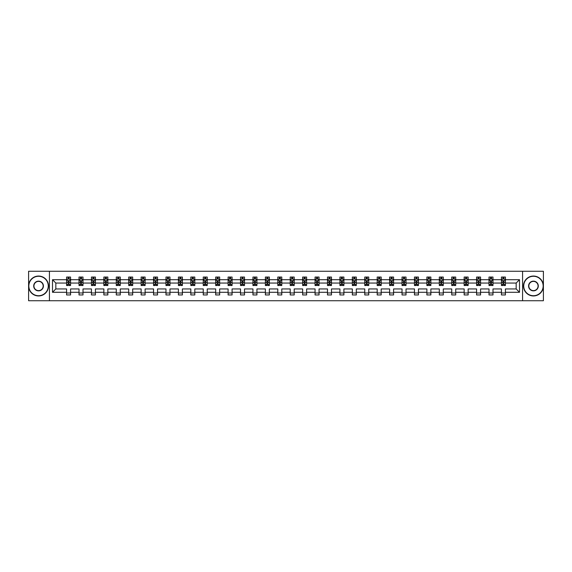 <?xml version="1.0" encoding="UTF-8"?>
<svg xmlns="http://www.w3.org/2000/svg" width="572" height="572" viewBox="0 0 572 572"><rect width="100%" height="100%" fill="white"/><g stroke="black" fill="none" stroke-linecap="round" stroke-linejoin="round"><path stroke-width="0.86" d="M522.572 271.264L28.6 271.264L28.6 300.736L543.4 300.736L543.4 271.264L522.572 271.264L522.572 300.736M505.412 292.292L505.412 288.946L516.166 288.946L519.505 292.292L505.412 292.292L505.412 294.959L501.429 294.959L501.429 292.292L492.985 292.292L492.985 294.959L489.003 294.959L489.003 292.292L480.566 292.292L480.566 294.959L476.583 294.959L476.583 292.292L468.139 292.292L468.139 294.959L464.157 294.959L464.157 292.292L455.712 292.292L455.712 294.959L451.73 294.959L451.73 292.292L443.293 292.292L443.293 294.959L439.31 294.959L439.31 292.292L430.866 292.292L430.866 294.959L426.884 294.959L426.884 292.292L418.447 292.292L418.447 294.959L414.464 294.959L414.464 292.292L406.02 292.292L406.02 294.959L402.037 294.959L402.037 292.292L393.593 292.292L393.593 294.959L389.611 294.959L389.611 292.292L381.174 292.292L381.174 294.959L377.191 294.959L377.191 292.292L368.747 292.292L368.747 294.959L364.764 294.959L364.764 292.292L356.32 292.292L356.32 294.959L352.338 294.959L352.338 292.292L343.901 292.292L343.901 294.959L339.918 294.959L339.918 292.292L331.474 292.292L331.474 294.959L327.491 294.959L327.491 292.292L319.054 292.292L319.054 294.959L315.072 294.959L315.072 292.292L306.628 292.292L306.628 294.959L302.645 294.959L302.645 292.292L294.201 292.292L294.201 294.959L290.218 294.959L290.218 292.292L281.781 292.292L281.781 294.959L277.799 294.959L277.799 292.292L269.355 292.292L269.355 294.959L265.372 294.959L265.372 292.292L256.928 292.292L256.928 294.959L252.946 294.959L252.946 292.292L244.509 292.292L244.509 294.959L240.526 294.959L240.526 292.292L232.082 292.292L232.082 294.959L228.099 294.959L228.099 292.292L219.662 292.292L219.662 294.959L215.68 294.959L215.68 292.292L207.236 292.292L207.236 294.959L203.253 294.959L203.253 292.292L194.809 292.292L194.809 294.959L190.826 294.959L190.826 292.292L182.389 292.292L182.389 294.959L178.407 294.959L178.407 292.292L169.963 292.292L169.963 294.959L165.98 294.959L165.98 292.292L157.536 292.292L157.536 294.959L153.553 294.959L153.553 292.292L145.116 292.292L145.116 294.959L141.134 294.959L141.134 292.292L132.69 292.292L132.69 294.959L128.707 294.959L128.707 292.292L120.27 292.292L120.27 294.959L116.288 294.959L116.288 292.292L107.843 292.292L107.843 294.959L103.861 294.959L103.861 292.292L95.417 292.292L95.417 294.959L91.434 294.959L91.434 292.292L82.997 292.292L82.997 294.959L79.015 294.959L79.015 292.292L70.57 292.292L70.57 294.959L66.588 294.959L66.588 292.292L52.495 292.292L52.495 279.708L66.588 279.708L66.588 277.041L70.57 277.041L70.57 279.708L79.015 279.708L79.015 277.041L82.997 277.041L82.997 279.708L91.434 279.708L91.434 277.041L95.417 277.041L95.417 279.708L103.861 279.708L103.861 277.041L107.843 277.041L107.843 279.708L116.288 279.708L116.288 277.041L120.27 277.041L120.27 279.708L128.707 279.708L128.707 277.041L132.69 277.041L132.69 279.708L141.134 279.708L141.134 277.041L145.116 277.041L145.116 279.708L153.553 279.708L153.553 277.041L157.536 277.041L157.536 279.708L165.98 279.708L165.98 277.041L169.963 277.041L169.963 279.708L178.407 279.708L178.407 277.041L182.389 277.041L182.389 279.708L190.826 279.708L190.826 277.041L194.809 277.041L194.809 279.708L203.253 279.708L203.253 277.041L207.236 277.041L207.236 279.708L215.68 279.708L215.68 277.041L219.662 277.041L219.662 279.708L228.099 279.708L228.099 277.041L232.082 277.041L232.082 279.708L240.526 279.708L240.526 277.041L244.509 277.041L244.509 279.708L252.946 279.708L252.946 277.041L256.928 277.041L256.928 279.708L265.372 279.708L265.372 277.041L269.355 277.041L269.355 279.708L277.799 279.708L277.799 277.041L281.781 277.041L281.781 279.708L290.218 279.708L290.218 277.041L294.201 277.041L294.201 279.708L302.645 279.708L302.645 277.041L306.628 277.041L306.628 279.708L315.072 279.708L315.072 277.041L319.054 277.041L319.054 279.708L327.491 279.708L327.491 277.041L331.474 277.041L331.474 279.708L339.918 279.708L339.918 277.041L343.901 277.041L343.901 279.708L352.338 279.708L352.338 277.041L356.32 277.041L356.32 279.708L364.764 279.708L364.764 277.041L368.747 277.041L368.747 279.708L377.191 279.708L377.191 277.041L381.174 277.041L381.174 279.708L389.611 279.708L389.611 277.041L393.593 277.041L393.593 279.708L402.037 279.708L402.037 277.041L406.02 277.041L406.02 279.708L414.464 279.708L414.464 277.041L418.447 277.041L418.447 279.708L426.884 279.708L426.884 277.041L430.866 277.041L430.866 279.708L439.31 279.708L439.31 277.041L443.293 277.041L443.293 279.708L451.73 279.708L451.73 277.041L455.712 277.041L455.712 279.708L464.157 279.708L464.157 277.041L468.139 277.041L468.139 279.708L476.583 279.708L476.583 277.041L480.566 277.041L480.566 279.708L489.003 279.708L489.003 277.041L492.985 277.041L492.985 279.708L501.429 279.708L501.429 277.041L505.412 277.041L505.412 279.708L519.505 279.708L519.505 292.292M49.428 300.736L49.428 271.264M501.429 279.708L501.429 283.054L492.985 283.054L492.985 279.708M492.985 292.292L492.985 288.946L501.429 288.946L501.429 292.292M489.003 279.708L489.003 283.054L480.566 283.054L480.566 279.708M480.566 292.292L480.566 288.946L489.003 288.946L489.003 292.292M476.583 279.708L476.583 283.054L468.139 283.054L468.139 279.708M468.139 292.292L468.139 288.946L476.583 288.946L476.583 292.292M464.157 279.708L464.157 283.054L455.712 283.054L455.712 279.708M455.712 292.292L455.712 288.946L464.157 288.946L464.157 292.292M451.73 279.708L451.73 283.054L443.293 283.054L443.293 279.708M443.293 292.292L443.293 288.946L451.73 288.946L451.73 292.292M439.31 279.708L439.31 283.054L430.866 283.054L430.866 279.708M430.866 292.292L430.866 288.946L439.31 288.946L439.31 292.292M426.884 279.708L426.884 283.054L418.447 283.054L418.447 279.708M418.447 292.292L418.447 288.946L426.884 288.946L426.884 292.292M414.464 279.708L414.464 283.054L406.02 283.054L406.02 279.708M406.02 292.292L406.02 288.946L414.464 288.946L414.464 292.292M402.037 279.708L402.037 283.054L393.593 283.054L393.593 279.708M393.593 292.292L393.593 288.946L402.037 288.946L402.037 292.292M389.611 279.708L389.611 283.054L381.174 283.054L381.174 279.708M381.174 292.292L381.174 288.946L389.611 288.946L389.611 292.292M377.191 279.708L377.191 283.054L368.747 283.054L368.747 279.708M368.747 292.292L368.747 288.946L377.191 288.946L377.191 292.292M364.764 279.708L364.764 283.054L356.32 283.054L356.32 279.708M356.32 292.292L356.32 288.946L364.764 288.946L364.764 292.292M352.338 279.708L352.338 283.054L343.901 283.054L343.901 279.708M343.901 292.292L343.901 288.946L352.338 288.946L352.338 292.292M339.918 279.708L339.918 283.054L331.474 283.054L331.474 279.708M331.474 292.292L331.474 288.946L339.918 288.946L339.918 292.292M327.491 279.708L327.491 283.054L319.054 283.054L319.054 279.708M319.054 292.292L319.054 288.946L327.491 288.946L327.491 292.292M315.072 279.708L315.072 283.054L306.628 283.054L306.628 279.708M306.628 292.292L306.628 288.946L315.072 288.946L315.072 292.292M302.645 279.708L302.645 283.054L294.201 283.054L294.201 279.708M294.201 292.292L294.201 288.946L302.645 288.946L302.645 292.292M290.218 279.708L290.218 283.054L281.781 283.054L281.781 279.708M281.781 292.292L281.781 288.946L290.218 288.946L290.218 292.292M277.799 279.708L277.799 283.054L269.355 283.054L269.355 279.708M269.355 292.292L269.355 288.946L277.799 288.946L277.799 292.292M265.372 279.708L265.372 283.054L256.928 283.054L256.928 279.708M256.928 292.292L256.928 288.946L265.372 288.946L265.372 292.292M252.946 279.708L252.946 283.054L244.509 283.054L244.509 279.708M244.509 292.292L244.509 288.946L252.946 288.946L252.946 292.292M240.526 279.708L240.526 283.054L232.082 283.054L232.082 279.708M232.082 292.292L232.082 288.946L240.526 288.946L240.526 292.292M228.099 279.708L228.099 283.054L219.662 283.054L219.662 279.708M219.662 292.292L219.662 288.946L228.099 288.946L228.099 292.292M215.68 279.708L215.68 283.054L207.236 283.054L207.236 279.708M207.236 292.292L207.236 288.946L215.68 288.946L215.68 292.292M203.253 279.708L203.253 283.054L194.809 283.054L194.809 279.708M194.809 292.292L194.809 288.946L203.253 288.946L203.253 292.292M190.826 279.708L190.826 283.054L182.389 283.054L182.389 279.708M182.389 292.292L182.389 288.946L190.826 288.946L190.826 292.292M178.407 279.708L178.407 283.054L169.963 283.054L169.963 279.708M169.963 292.292L169.963 288.946L178.407 288.946L178.407 292.292M165.98 279.708L165.98 283.054L157.536 283.054L157.536 279.708M157.536 292.292L157.536 288.946L165.98 288.946L165.98 292.292M153.553 279.708L153.553 283.054L145.116 283.054L145.116 279.708M145.116 292.292L145.116 288.946L153.553 288.946L153.553 292.292M141.134 279.708L141.134 283.054L132.69 283.054L132.69 279.708M132.69 292.292L132.69 288.946L141.134 288.946L141.134 292.292M128.707 279.708L128.707 283.054L120.27 283.054L120.27 279.708M120.27 292.292L120.27 288.946L128.707 288.946L128.707 292.292M116.288 279.708L116.288 283.054L107.843 283.054L107.843 279.708M107.843 292.292L107.843 288.946L116.288 288.946L116.288 292.292M103.861 279.708L103.861 283.054L95.417 283.054L95.417 279.708M95.417 292.292L95.417 288.946L103.861 288.946L103.861 292.292M91.434 279.708L91.434 283.054L82.997 283.054L82.997 279.708M82.997 292.292L82.997 288.946L91.434 288.946L91.434 292.292M79.015 279.708L79.015 283.054L70.57 283.054L70.57 279.708M70.57 292.292L70.57 288.946L79.015 288.946L79.015 292.292M66.588 279.708L66.588 283.054L55.834 283.054L55.834 288.946L66.588 288.946L66.588 292.292M52.495 279.708L55.834 283.054M516.166 288.946L516.166 283.054L505.412 283.054L505.412 279.708M502.945 279.029L503.896 279.029M490.519 279.029L491.477 279.029M478.092 279.029L479.05 279.029M465.672 279.029L466.623 279.029M453.246 279.029L454.204 279.029M440.819 279.029L441.777 279.029M428.399 279.029L429.357 279.029M415.973 279.029L416.931 279.029M403.553 279.029L404.504 279.029M391.126 279.029L392.085 279.029M378.7 279.029L379.658 279.029M366.28 279.029L367.231 279.029M353.853 279.029L354.812 279.029M341.427 279.029L342.385 279.029M329.007 279.029L329.965 279.029M316.581 279.029L317.539 279.029M304.161 279.029L305.112 279.029M291.734 279.029L292.692 279.029M279.308 279.029L280.266 279.029M266.888 279.029L267.839 279.029M254.461 279.029L255.419 279.029M242.035 279.029L242.993 279.029M229.615 279.029L230.573 279.029M217.188 279.029L218.147 279.029M204.769 279.029L205.72 279.029M192.342 279.029L193.3 279.029M179.915 279.029L180.874 279.029M167.496 279.029L168.447 279.029M155.069 279.029L156.027 279.029M142.642 279.029L143.601 279.029M130.223 279.029L131.181 279.029M117.796 279.029L118.754 279.029M105.377 279.029L106.328 279.029M92.95 279.029L93.908 279.029M80.523 279.029L81.481 279.029M68.104 279.029L69.055 279.029M66.588 292.971L70.57 292.971M79.015 292.971L82.997 292.971M91.434 292.971L95.417 292.971M103.861 292.971L107.843 292.971M116.288 292.971L120.27 292.971M128.707 292.971L132.69 292.971M141.134 292.971L145.116 292.971M153.553 292.971L157.536 292.971M165.98 292.971L169.963 292.971M178.407 292.971L182.389 292.971M190.826 292.971L194.809 292.971M203.253 292.971L207.236 292.971M215.68 292.971L219.662 292.971M228.099 292.971L232.082 292.971M240.526 292.971L244.509 292.971M252.946 292.971L256.928 292.971M265.372 292.971L269.355 292.971M277.799 292.971L281.781 292.971M290.218 292.971L294.201 292.971M302.645 292.971L306.628 292.971M315.072 292.971L319.054 292.971M327.491 292.971L331.474 292.971M339.918 292.971L343.901 292.971M352.338 292.971L356.32 292.971M364.764 292.971L368.747 292.971M377.191 292.971L381.174 292.971M389.611 292.971L393.593 292.971M402.037 292.971L406.02 292.971M414.464 292.971L418.447 292.971M426.884 292.971L430.866 292.971M439.31 292.971L443.293 292.971M451.73 292.971L455.712 292.971M464.157 292.971L468.139 292.971M476.583 292.971L480.566 292.971M489.003 292.971L492.985 292.971M501.429 292.971L505.412 292.971M55.834 288.946L52.495 292.292M519.505 279.708L516.166 283.054M69.055 278.078L68.104 278.078M67.339 279.165L66.588 279.165L66.588 277.041L68.104 277.041L68.104 279.072M66.588 284.527L66.588 285.521L68.104 285.521L68.104 284.527L66.588 284.527L66.588 283.054M70.57 283.054L70.57 285.521L69.055 285.521L69.055 281.26L68.104 281.26L68.104 284.527M69.82 279.165L70.57 279.165L70.57 277.041L69.055 277.041L69.055 279.072M70.57 280.666L69.777 279.072L67.389 279.072L66.588 280.666M38.553 276.283A9.717 9.717 0 0 0 28.836 286A9.717 9.717 0 0 0 38.553 295.717A9.717 9.717 0 0 0 48.27 286A9.717 9.717 0 0 0 38.553 276.283M38.553 295.953A9.953 9.953 0 0 1 28.6 286A9.953 9.953 0 0 1 38.553 276.047A9.953 9.953 0 0 1 48.513 286A9.953 9.953 0 0 1 38.553 295.953M38.553 281.145A4.855 4.855 0 0 1 43.415 286A4.855 4.855 0 0 1 38.553 290.855A4.855 4.855 0 0 1 33.698 286A4.855 4.855 0 0 1 38.553 281.145M38.553 290.619A4.619 4.619 0 0 0 43.172 286A4.619 4.619 0 0 0 38.553 281.381A4.619 4.619 0 0 0 33.934 286A4.619 4.619 0 0 0 38.553 290.619M533.447 276.283A9.717 9.717 0 0 0 523.73 286A9.717 9.717 0 0 0 533.447 295.717A9.717 9.717 0 0 0 543.164 286A9.717 9.717 0 0 0 533.447 276.283M533.447 295.953A9.953 9.953 0 0 1 523.487 286A9.953 9.953 0 0 1 533.447 276.047A9.953 9.953 0 0 1 543.4 286A9.953 9.953 0 0 1 533.447 295.953M533.447 281.145A4.855 4.855 0 0 1 538.302 286A4.855 4.855 0 0 1 533.447 290.855A4.855 4.855 0 0 1 528.585 286A4.855 4.855 0 0 1 533.447 281.145M533.447 290.619A4.619 4.619 0 0 0 538.066 286A4.619 4.619 0 0 0 533.447 281.381A4.619 4.619 0 0 0 528.828 286A4.619 4.619 0 0 0 533.447 290.619M81.481 278.078L80.523 278.078M79.758 279.165L79.015 279.165L79.015 277.041L80.523 277.041L80.523 279.072M79.015 284.527L79.015 285.521L80.523 285.521L80.523 284.527L79.015 284.527L79.015 283.054M82.997 283.054L82.997 285.521L81.481 285.521L81.481 281.26L80.523 281.26L80.523 284.527M82.246 279.165L82.997 279.165L82.997 277.041L81.481 277.041L81.481 279.072M82.997 280.666L82.196 279.072L79.808 279.072L79.015 280.666M93.908 278.078L92.95 278.078M92.185 279.165L91.434 279.165L91.434 277.041L92.95 277.041L92.95 279.072M91.434 284.527L91.434 285.521L92.95 285.521L92.95 284.527L91.434 284.527L91.434 283.054M95.417 283.054L95.417 285.521L93.908 285.521L93.908 281.26L92.95 281.26L92.95 284.527M94.673 279.165L95.417 279.165L95.417 277.041L93.908 277.041L93.908 279.072M95.417 280.666L94.623 279.072L92.235 279.072L91.434 280.666M106.328 278.078L105.377 278.078M104.612 279.165L103.861 279.165L103.861 277.041L105.377 277.041L105.377 279.072M103.861 284.527L103.861 285.521L105.377 285.521L105.377 284.527L103.861 284.527L103.861 283.054M107.843 283.054L107.843 285.521L106.328 285.521L106.328 281.26L105.377 281.26L105.377 284.527M107.093 279.165L107.843 279.165L107.843 277.041L106.328 277.041L106.328 279.072M107.843 280.666L107.05 279.072L104.655 279.072L103.861 280.666M118.754 278.078L117.796 278.078M117.031 279.165L116.288 279.165L116.288 277.041L117.796 277.041L117.796 279.072M116.288 284.527L116.288 285.521L117.796 285.521L117.796 284.527L116.288 284.527L116.288 283.054M120.27 283.054L120.27 285.521L118.754 285.521L118.754 281.26L117.796 281.26L117.796 284.527M119.519 279.165L120.27 279.165L120.27 277.041L118.754 277.041L118.754 279.072M120.27 280.666L119.469 279.072L117.081 279.072L116.288 280.666M131.181 278.078L130.223 278.078M129.458 279.165L128.707 279.165L128.707 277.041L130.223 277.041L130.223 279.072M128.707 284.527L128.707 285.521L130.223 285.521L130.223 284.527L128.707 284.527L128.707 283.054M132.69 283.054L132.69 285.521L131.181 285.521L131.181 281.26L130.223 281.26L130.223 284.527M131.939 279.165L132.69 279.165L132.69 277.041L131.181 277.041L131.181 279.072M132.69 280.666L131.896 279.072L129.508 279.072L128.707 280.666M143.601 278.078L142.642 278.078M141.885 279.165L141.134 279.165L141.134 277.041L142.642 277.041L142.642 279.072M141.134 284.527L141.134 285.521L142.642 285.521L142.642 284.527L141.134 284.527L141.134 283.054M145.116 283.054L145.116 285.521L143.601 285.521L143.601 281.26L142.642 281.26L142.642 284.527M144.366 279.165L145.116 279.165L145.116 277.041L143.601 277.041L143.601 279.072M145.116 280.666L144.316 279.072L141.927 279.072L141.134 280.666M156.027 278.078L155.069 278.078M154.304 279.165L153.553 279.165L153.553 277.041L155.069 277.041L155.069 279.072M153.553 284.527L153.553 285.521L155.069 285.521L155.069 284.527L153.553 284.527L153.553 283.054M157.536 283.054L157.536 285.521L156.027 285.521L156.027 281.26L155.069 281.26L155.069 284.527M156.792 279.165L157.536 279.165L157.536 277.041L156.027 277.041L156.027 279.072M157.536 280.666L156.742 279.072L154.354 279.072L153.553 280.666M168.447 278.078L167.496 278.078M166.731 279.165L165.98 279.165L165.98 277.041L167.496 277.041L167.496 279.072M165.98 284.527L165.98 285.521L167.496 285.521L167.496 284.527L165.98 284.527L165.98 283.054M169.963 283.054L169.963 285.521L168.447 285.521L168.447 281.26L167.496 281.26L167.496 284.527M169.212 279.165L169.963 279.165L169.963 277.041L168.447 277.041L168.447 279.072M169.963 280.666L169.169 279.072L166.774 279.072L165.98 280.666M180.874 278.078L179.915 278.078M179.15 279.165L178.407 279.165L178.407 277.041L179.915 277.041L179.915 279.072M178.407 284.527L178.407 285.521L179.915 285.521L179.915 284.527L178.407 284.527L178.407 283.054M182.389 283.054L182.389 285.521L180.874 285.521L180.874 281.26L179.915 281.26L179.915 284.527M181.639 279.165L182.389 279.165L182.389 277.041L180.874 277.041L180.874 279.072M182.389 280.666L181.589 279.072L179.2 279.072L178.407 280.666M193.3 278.078L192.342 278.078M191.577 279.165L190.826 279.165L190.826 277.041L192.342 277.041L192.342 279.072M190.826 284.527L190.826 285.521L192.342 285.521L192.342 284.527L190.826 284.527L190.826 283.054M194.809 283.054L194.809 285.521L193.3 285.521L193.3 281.26L192.342 281.26L192.342 284.527M194.065 279.165L194.809 279.165L194.809 277.041L193.3 277.041L193.3 279.072M194.809 280.666L194.015 279.072L191.627 279.072L190.826 280.666M205.72 278.078L204.769 278.078M204.004 279.165L203.253 279.165L203.253 277.041L204.769 277.041L204.769 279.072M203.253 284.527L203.253 285.521L204.769 285.521L204.769 284.527L203.253 284.527L203.253 283.054M207.236 283.054L207.236 285.521L205.72 285.521L205.72 281.26L204.769 281.26L204.769 284.527M206.485 279.165L207.236 279.165L207.236 277.041L205.72 277.041L205.72 279.072M207.236 280.666L206.442 279.072L204.047 279.072L203.253 280.666M218.147 278.078L217.188 278.078M216.423 279.165L215.68 279.165L215.68 277.041L217.188 277.041L217.188 279.072M215.68 284.527L215.68 285.521L217.188 285.521L217.188 284.527L215.68 284.527L215.68 283.054M219.662 283.054L219.662 285.521L218.147 285.521L218.147 281.26L217.188 281.26L217.188 284.527M218.912 279.165L219.662 279.165L219.662 277.041L218.147 277.041L218.147 279.072M219.662 280.666L218.862 279.072L216.473 279.072L215.68 280.666M230.573 278.078L229.615 278.078M228.85 279.165L228.099 279.165L228.099 277.041L229.615 277.041L229.615 279.072M228.099 284.527L228.099 285.521L229.615 285.521L229.615 284.527L228.099 284.527L228.099 283.054M232.082 283.054L232.082 285.521L230.573 285.521L230.573 281.26L229.615 281.26L229.615 284.527M231.331 279.165L232.082 279.165L232.082 277.041L230.573 277.041L230.573 279.072M232.082 280.666L231.288 279.072L228.9 279.072L228.099 280.666M242.993 278.078L242.035 278.078M241.277 279.165L240.526 279.165L240.526 277.041L242.035 277.041L242.035 279.072M240.526 284.527L240.526 285.521L242.035 285.521L242.035 284.527L240.526 284.527L240.526 283.054M244.509 283.054L244.509 285.521L242.993 285.521L242.993 281.26L242.035 281.26L242.035 284.527M243.758 279.165L244.509 279.165L244.509 277.041L242.993 277.041L242.993 279.072M244.509 280.666L243.708 279.072L241.32 279.072L240.526 280.666M255.419 278.078L254.461 278.078M253.696 279.165L252.946 279.165L252.946 277.041L254.461 277.041L254.461 279.072M252.946 284.527L252.946 285.521L254.461 285.521L254.461 284.527L252.946 284.527L252.946 283.054M256.928 283.054L256.928 285.521L255.419 285.521L255.419 281.26L254.461 281.26L254.461 284.527M256.185 279.165L256.928 279.165L256.928 277.041L255.419 277.041L255.419 279.072M256.928 280.666L256.134 279.072L253.746 279.072L252.946 280.666M267.839 278.078L266.888 278.078M266.123 279.165L265.372 279.165L265.372 277.041L266.888 277.041L266.888 279.072M265.372 284.527L265.372 285.521L266.888 285.521L266.888 284.527L265.372 284.527L265.372 283.054M269.355 283.054L269.355 285.521L267.839 285.521L267.839 281.26L266.888 281.26L266.888 284.527M268.604 279.165L269.355 279.165L269.355 277.041L267.839 277.041L267.839 279.072M269.355 280.666L268.561 279.072L266.166 279.072L265.372 280.666M280.266 278.078L279.308 278.078M278.543 279.165L277.799 279.165L277.799 277.041L279.308 277.041L279.308 279.072M277.799 284.527L277.799 285.521L279.308 285.521L279.308 284.527L277.799 284.527L277.799 283.054M281.781 283.054L281.781 285.521L280.266 285.521L280.266 281.26L279.308 281.26L279.308 284.527M281.031 279.165L281.781 279.165L281.781 277.041L280.266 277.041L280.266 279.072M281.781 280.666L280.981 279.072L278.593 279.072L277.799 280.666M292.692 278.078L291.734 278.078M290.969 279.165L290.218 279.165L290.218 277.041L291.734 277.041L291.734 279.072M290.218 284.527L290.218 285.521L291.734 285.521L291.734 284.527L290.218 284.527L290.218 283.054M294.201 283.054L294.201 285.521L292.692 285.521L292.692 281.26L291.734 281.26L291.734 284.527M293.457 279.165L294.201 279.165L294.201 277.041L292.692 277.041L292.692 279.072M294.201 280.666L293.407 279.072L291.019 279.072L290.218 280.666M305.112 278.078L304.161 278.078M303.396 279.165L302.645 279.165L302.645 277.041L304.161 277.041L304.161 279.072M302.645 284.527L302.645 285.521L304.161 285.521L304.161 284.527L302.645 284.527L302.645 283.054M306.628 283.054L306.628 285.521L305.112 285.521L305.112 281.26L304.161 281.26L304.161 284.527M305.877 279.165L306.628 279.165L306.628 277.041L305.112 277.041L305.112 279.072M306.628 280.666L305.834 279.072L303.439 279.072L302.645 280.666M317.539 278.078L316.581 278.078M315.815 279.165L315.072 279.165L315.072 277.041L316.581 277.041L316.581 279.072M315.072 284.527L315.072 285.521L316.581 285.521L316.581 284.527L315.072 284.527L315.072 283.054M319.054 283.054L319.054 285.521L317.539 285.521L317.539 281.26L316.581 281.26L316.581 284.527M318.304 279.165L319.054 279.165L319.054 277.041L317.539 277.041L317.539 279.072M319.054 280.666L318.254 279.072L315.866 279.072L315.072 280.666M329.965 278.078L329.007 278.078M328.242 279.165L327.491 279.165L327.491 277.041L329.007 277.041L329.007 279.072M327.491 284.527L327.491 285.521L329.007 285.521L329.007 284.527L327.491 284.527L327.491 283.054M331.474 283.054L331.474 285.521L329.965 285.521L329.965 281.26L329.007 281.26L329.007 284.527M330.723 279.165L331.474 279.165L331.474 277.041L329.965 277.041L329.965 279.072M331.474 280.666L330.68 279.072L328.292 279.072L327.491 280.666M342.385 278.078L341.427 278.078M340.669 279.165L339.918 279.165L339.918 277.041L341.427 277.041L341.427 279.072M339.918 284.527L339.918 285.521L341.427 285.521L341.427 284.527L339.918 284.527L339.918 283.054M343.901 283.054L343.901 285.521L342.385 285.521L342.385 281.26L341.427 281.26L341.427 284.527M343.15 279.165L343.901 279.165L343.901 277.041L342.385 277.041L342.385 279.072M343.901 280.666L343.1 279.072L340.712 279.072L339.918 280.666M354.812 278.078L353.853 278.078M353.088 279.165L352.338 279.165L352.338 277.041L353.853 277.041L353.853 279.072M352.338 284.527L352.338 285.521L353.853 285.521L353.853 284.527L352.338 284.527L352.338 283.054M356.32 283.054L356.32 285.521L354.812 285.521L354.812 281.26L353.853 281.26L353.853 284.527M355.577 279.165L356.32 279.165L356.32 277.041L354.812 277.041L354.812 279.072M356.32 280.666L355.527 279.072L353.138 279.072L352.338 280.666M367.231 278.078L366.28 278.078M365.515 279.165L364.764 279.165L364.764 277.041L366.28 277.041L366.28 279.072M364.764 284.527L364.764 285.521L366.28 285.521L366.28 284.527L364.764 284.527L364.764 283.054M368.747 283.054L368.747 285.521L367.231 285.521L367.231 281.26L366.28 281.26L366.28 284.527M367.996 279.165L368.747 279.165L368.747 277.041L367.231 277.041L367.231 279.072M368.747 280.666L367.953 279.072L365.558 279.072L364.764 280.666M379.658 278.078L378.7 278.078M377.935 279.165L377.191 279.165L377.191 277.041L378.7 277.041L378.7 279.072M377.191 284.527L377.191 285.521L378.7 285.521L378.7 284.527L377.191 284.527L377.191 283.054M381.174 283.054L381.174 285.521L379.658 285.521L379.658 281.26L378.7 281.26L378.7 284.527M380.423 279.165L381.174 279.165L381.174 277.041L379.658 277.041L379.658 279.072M381.174 280.666L380.373 279.072L377.985 279.072L377.191 280.666M392.085 278.078L391.126 278.078M390.361 279.165L389.611 279.165L389.611 277.041L391.126 277.041L391.126 279.072M389.611 284.527L389.611 285.521L391.126 285.521L391.126 284.527L389.611 284.527L389.611 283.054M393.593 283.054L393.593 285.521L392.085 285.521L392.085 281.26L391.126 281.26L391.126 284.527M392.85 279.165L393.593 279.165L393.593 277.041L392.085 277.041L392.085 279.072M393.593 280.666L392.8 279.072L390.411 279.072L389.611 280.666M404.504 278.078L403.553 278.078M402.788 279.165L402.037 279.165L402.037 277.041L403.553 277.041L403.553 279.072M402.037 284.527L402.037 285.521L403.553 285.521L403.553 284.527L402.037 284.527L402.037 283.054M406.02 283.054L406.02 285.521L404.504 285.521L404.504 281.26L403.553 281.26L403.553 284.527M405.269 279.165L406.02 279.165L406.02 277.041L404.504 277.041L404.504 279.072M406.02 280.666L405.226 279.072L402.831 279.072L402.037 280.666M416.931 278.078L415.973 278.078M415.208 279.165L414.464 279.165L414.464 277.041L415.973 277.041L415.973 279.072M414.464 284.527L414.464 285.521L415.973 285.521L415.973 284.527L414.464 284.527L414.464 283.054M418.447 283.054L418.447 285.521L416.931 285.521L416.931 281.26L415.973 281.26L415.973 284.527M417.696 279.165L418.447 279.165L418.447 277.041L416.931 277.041L416.931 279.072M418.447 280.666L417.646 279.072L415.258 279.072L414.464 280.666M429.357 278.078L428.399 278.078M427.634 279.165L426.884 279.165L426.884 277.041L428.399 277.041L428.399 279.072M426.884 284.527L426.884 285.521L428.399 285.521L428.399 284.527L426.884 284.527L426.884 283.054M430.866 283.054L430.866 285.521L429.357 285.521L429.357 281.26L428.399 281.26L428.399 284.527M430.115 279.165L430.866 279.165L430.866 277.041L429.357 277.041L429.357 279.072M430.866 280.666L430.072 279.072L427.684 279.072L426.884 280.666M441.777 278.078L440.819 278.078M440.061 279.165L439.31 279.165L439.31 277.041L440.819 277.041L440.819 279.072M439.31 284.527L439.31 285.521L440.819 285.521L440.819 284.527L439.31 284.527L439.31 283.054M443.293 283.054L443.293 285.521L441.777 285.521L441.777 281.26L440.819 281.26L440.819 284.527M442.542 279.165L443.293 279.165L443.293 277.041L441.777 277.041L441.777 279.072M443.293 280.666L442.492 279.072L440.104 279.072L439.31 280.666M454.204 278.078L453.246 278.078M452.481 279.165L451.73 279.165L451.73 277.041L453.246 277.041L453.246 279.072M451.73 284.527L451.73 285.521L453.246 285.521L453.246 284.527L451.73 284.527L451.73 283.054M455.712 283.054L455.712 285.521L454.204 285.521L454.204 281.26L453.246 281.26L453.246 284.527M454.969 279.165L455.712 279.165L455.712 277.041L454.204 277.041L454.204 279.072M455.712 280.666L454.919 279.072L452.531 279.072L451.73 280.666M466.623 278.078L465.672 278.078M464.907 279.165L464.157 279.165L464.157 277.041L465.672 277.041L465.672 279.072M464.157 284.527L464.157 285.521L465.672 285.521L465.672 284.527L464.157 284.527L464.157 283.054M468.139 283.054L468.139 285.521L466.623 285.521L466.623 281.26L465.672 281.26L465.672 284.527M467.388 279.165L468.139 279.165L468.139 277.041L466.623 277.041L466.623 279.072M468.139 280.666L467.345 279.072L464.95 279.072L464.157 280.666M479.05 278.078L478.092 278.078M477.327 279.165L476.583 279.165L476.583 277.041L478.092 277.041L478.092 279.072M476.583 284.527L476.583 285.521L478.092 285.521L478.092 284.527L476.583 284.527L476.583 283.054M480.566 283.054L480.566 285.521L479.05 285.521L479.05 281.26L478.092 281.26L478.092 284.527M479.815 279.165L480.566 279.165L480.566 277.041L479.05 277.041L479.05 279.072M480.566 280.666L479.765 279.072L477.377 279.072L476.583 280.666M491.477 278.078L490.519 278.078M489.754 279.165L489.003 279.165L489.003 277.041L490.519 277.041L490.519 279.072M489.003 284.527L489.003 285.521L490.519 285.521L490.519 284.527L489.003 284.527L489.003 283.054M492.985 283.054L492.985 285.521L491.477 285.521L491.477 281.26L490.519 281.26L490.519 284.527M492.242 279.165L492.985 279.165L492.985 277.041L491.477 277.041L491.477 279.072M492.985 280.666L492.192 279.072L489.804 279.072L489.003 280.666M503.896 278.078L502.945 278.078M502.18 279.165L501.429 279.165L501.429 277.041L502.945 277.041L502.945 279.072M501.429 284.527L501.429 285.521L502.945 285.521L502.945 284.527L501.429 284.527L501.429 283.054M505.412 283.054L505.412 285.521L503.896 285.521L503.896 281.26L502.945 281.26L502.945 284.527M504.661 279.165L505.412 279.165L505.412 277.041L503.896 277.041L503.896 279.072M505.412 280.666L504.611 279.072L502.223 279.072L501.429 280.666M70.549 280.623L66.609 280.623M70.57 284.527L69.055 284.527M68.104 282.389L66.588 282.389M70.57 282.389L69.055 282.389M69.055 278.585L68.104 278.585M82.976 280.623L79.036 280.623M82.997 284.527L81.481 284.527M80.523 282.389L79.015 282.389M82.997 282.389L81.481 282.389M81.481 278.585L80.523 278.585M95.402 280.623L91.456 280.623M95.417 284.527L93.908 284.527M92.95 282.389L91.434 282.389M95.417 282.389L93.908 282.389M93.908 278.585L92.95 278.585M107.822 280.623L103.882 280.623M107.843 284.527L106.328 284.527M105.377 282.389L103.861 282.389M107.843 282.389L106.328 282.389M106.328 278.585L105.377 278.585M120.249 280.623L116.302 280.623M120.27 284.527L118.754 284.527M117.796 282.389L116.288 282.389M120.27 282.389L118.754 282.389M118.754 278.585L117.796 278.585M132.668 280.623L128.729 280.623M132.69 284.527L131.181 284.527M130.223 282.389L128.707 282.389M132.69 282.389L131.181 282.389M131.181 278.585L130.223 278.585M145.095 280.623L141.155 280.623M145.116 284.527L143.601 284.527M142.642 282.389L141.134 282.389M145.116 282.389L143.601 282.389M143.601 278.585L142.642 278.585M157.522 280.623L153.575 280.623M157.536 284.527L156.027 284.527M155.069 282.389L153.553 282.389M157.536 282.389L156.027 282.389M156.027 278.585L155.069 278.585M169.941 280.623L166.002 280.623M169.963 284.527L168.447 284.527M167.496 282.389L165.98 282.389M169.963 282.389L168.447 282.389M168.447 278.585L167.496 278.585M182.368 280.623L178.428 280.623M182.389 284.527L180.874 284.527M179.915 282.389L178.407 282.389M182.389 282.389L180.874 282.389M180.874 278.585L179.915 278.585M194.795 280.623L190.848 280.623M194.809 284.527L193.3 284.527M192.342 282.389L190.826 282.389M194.809 282.389L193.3 282.389M193.3 278.585L192.342 278.585M207.214 280.623L203.274 280.623M207.236 284.527L205.72 284.527M204.769 282.389L203.253 282.389M207.236 282.389L205.72 282.389M205.72 278.585L204.769 278.585M219.641 280.623L215.694 280.623M219.662 284.527L218.147 284.527M217.188 282.389L215.68 282.389M219.662 282.389L218.147 282.389M218.147 278.585L217.188 278.585M232.06 280.623L228.121 280.623M232.082 284.527L230.573 284.527M229.615 282.389L228.099 282.389M232.082 282.389L230.573 282.389M230.573 278.585L229.615 278.585M244.487 280.623L240.547 280.623M244.509 284.527L242.993 284.527M242.035 282.389L240.526 282.389M244.509 282.389L242.993 282.389M242.993 278.585L242.035 278.585M256.914 280.623L252.967 280.623M256.928 284.527L255.419 284.527M254.461 282.389L252.946 282.389M256.928 282.389L255.419 282.389M255.419 278.585L254.461 278.585M269.333 280.623L265.394 280.623M269.355 284.527L267.839 284.527M266.888 282.389L265.372 282.389M269.355 282.389L267.839 282.389M267.839 278.585L266.888 278.585M281.76 280.623L277.82 280.623M281.781 284.527L280.266 284.527M279.308 282.389L277.799 282.389M281.781 282.389L280.266 282.389M280.266 278.585L279.308 278.585M294.18 280.623L290.24 280.623M294.201 284.527L292.692 284.527M291.734 282.389L290.218 282.389M294.201 282.389L292.692 282.389M292.692 278.585L291.734 278.585M306.606 280.623L302.667 280.623M306.628 284.527L305.112 284.527M304.161 282.389L302.645 282.389M306.628 282.389L305.112 282.389M305.112 278.585L304.161 278.585M319.033 280.623L315.086 280.623M319.054 284.527L317.539 284.527M316.581 282.389L315.072 282.389M319.054 282.389L317.539 282.389M317.539 278.585L316.581 278.585M331.453 280.623L327.513 280.623M331.474 284.527L329.965 284.527M329.007 282.389L327.491 282.389M331.474 282.389L329.965 282.389M329.965 278.585L329.007 278.585M343.879 280.623L339.94 280.623M343.901 284.527L342.385 284.527M341.427 282.389L339.918 282.389M343.901 282.389L342.385 282.389M342.385 278.585L341.427 278.585M356.306 280.623L352.359 280.623M356.32 284.527L354.812 284.527M353.853 282.389L352.338 282.389M356.32 282.389L354.812 282.389M354.812 278.585L353.853 278.585M368.726 280.623L364.786 280.623M368.747 284.527L367.231 284.527M366.28 282.389L364.764 282.389M368.747 282.389L367.231 282.389M367.231 278.585L366.28 278.585M381.152 280.623L377.205 280.623M381.174 284.527L379.658 284.527M378.7 282.389L377.191 282.389M381.174 282.389L379.658 282.389M379.658 278.585L378.7 278.585M393.572 280.623L389.632 280.623M393.593 284.527L392.085 284.527M391.126 282.389L389.611 282.389M393.593 282.389L392.085 282.389M392.085 278.585L391.126 278.585M405.998 280.623L402.059 280.623M406.02 284.527L404.504 284.527M403.553 282.389L402.037 282.389M406.02 282.389L404.504 282.389M404.504 278.585L403.553 278.585M418.425 280.623L414.478 280.623M418.447 284.527L416.931 284.527M415.973 282.389L414.464 282.389M418.447 282.389L416.931 282.389M416.931 278.585L415.973 278.585M430.845 280.623L426.905 280.623M430.866 284.527L429.357 284.527M428.399 282.389L426.884 282.389M430.866 282.389L429.357 282.389M429.357 278.585L428.399 278.585M443.271 280.623L439.332 280.623M443.293 284.527L441.777 284.527M440.819 282.389L439.31 282.389M443.293 282.389L441.777 282.389M441.777 278.585L440.819 278.585M455.698 280.623L451.751 280.623M455.712 284.527L454.204 284.527M453.246 282.389L451.73 282.389M455.712 282.389L454.204 282.389M454.204 278.585L453.246 278.585M468.118 280.623L464.178 280.623M468.139 284.527L466.623 284.527M465.672 282.389L464.157 282.389M468.139 282.389L466.623 282.389M466.623 278.585L465.672 278.585M480.544 280.623L476.598 280.623M480.566 284.527L479.05 284.527M478.092 282.389L476.583 282.389M480.566 282.389L479.05 282.389M479.05 278.585L478.092 278.585M492.964 280.623L489.024 280.623M492.985 284.527L491.477 284.527M490.519 282.389L489.003 282.389M492.985 282.389L491.477 282.389M491.477 278.585L490.519 278.585M505.391 280.623L501.451 280.623M505.412 284.527L503.896 284.527M502.945 282.389L501.429 282.389M505.412 282.389L503.896 282.389M503.896 278.585L502.945 278.585"/></g></svg>
